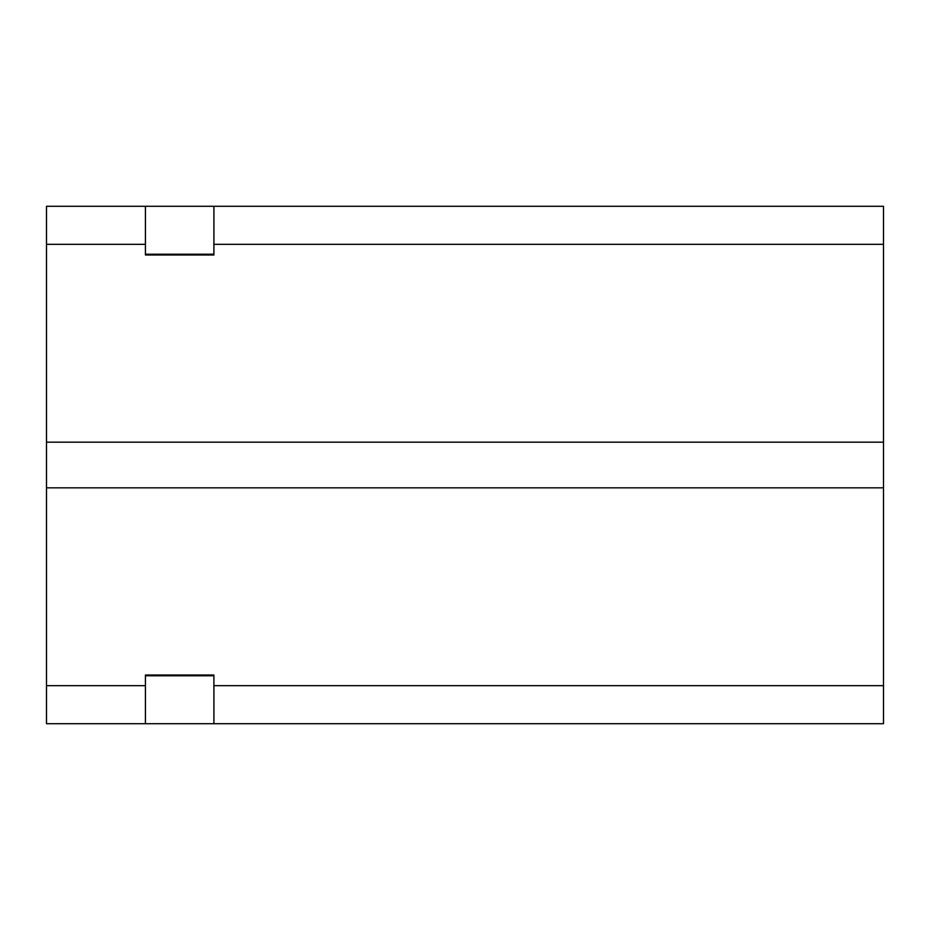 <?xml version="1.0" encoding="UTF-8"?>
<svg xmlns="http://www.w3.org/2000/svg" width="930" height="930" viewBox="0 0 930 930"><rect width="100%" height="100%" fill="white"/><g stroke="black" fill="none" stroke-linecap="round" stroke-linejoin="round"><path stroke-width="1.4" d="M213.9 254.227L145.417 254.227M213.9 206.286L213.9 254.994L145.417 254.994L145.417 206.286L883.5 206.286L883.5 723.714L145.417 723.714L145.417 675.006L213.9 675.006L213.9 723.714M883.5 442.169L46.5 442.169L46.5 206.286L145.417 206.286M46.5 442.169L46.5 487.832L883.5 487.832M46.5 487.832L46.5 723.714L145.417 723.714M213.9 675.773L145.417 675.773M213.9 244.334L883.5 244.334M46.5 244.334L145.417 244.334M46.5 685.666L145.417 685.666M213.9 685.666L883.5 685.666"/></g></svg>
